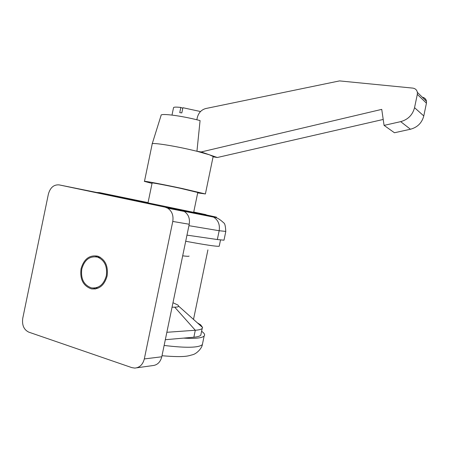 <?xml version="1.0" encoding="UTF-8"?>
<svg xmlns="http://www.w3.org/2000/svg" width="449" height="449" viewBox="0 0 449 449"><rect width="100%" height="100%" fill="white"/><g stroke="black" fill="none" stroke-linecap="round" stroke-linejoin="round"><path stroke-width="0.67" d="M148.052 202.617L99.543 192.627L96.591 192.492M193.71 212.124L206.091 214.673L193.732 212.029M100.357 193.25L102.933 193.424L148.03 202.712M207.909 249.891L193.508 319.407M201.601 331.25L202.521 331.979C204.553 333.579 205.092 334.932 204.138 336.026L202.364 344.579C198.868 347.829 186.127 348.115 164.132 345.444M183.467 338.119C195.27 338.759 202.162 338.063 204.138 336.026M189.108 256.087C188.827 256.424 186.689 256.334 182.687 255.829M185.701 241.259C205.423 244.918 216.592 246.58 219.219 246.248L219.303 245.839M107.109 275.995C108.355 266.089 105.262 259.483 97.831 256.188C89.542 254.729 83.941 258.927 81.045 268.788C79.782 279.239 83.211 285.934 91.321 288.859C99.145 289.65 104.404 285.356 107.109 275.995M97.759 256.166L95.525 256.71M193.665 212.343L147.996 202.892M106.329 275.776C103.775 284.604 98.814 288.64 91.439 287.882C83.823 285.115 80.607 278.818 81.791 268.996C84.519 259.73 89.778 255.773 97.568 257.125C104.583 260.218 107.502 266.437 106.329 275.776M96.176 287.983L97.966 288.207M172.046 307.228L174.723 307.183C177.198 307.127 178.534 306.807 178.73 306.224L177.989 305.09L172.977 302.716M197.319 322.809L200.681 324.868L202.606 327.529L202.185 328.438C201.287 329.375 198.991 329.981 195.304 330.256L174.723 307.183M22.747 318.33L48.391 194.075C50.26 187.536 53.846 184.472 59.161 184.893L165.019 207.146L167.673 208.168C171.973 211.069 173.668 215.498 172.77 221.441L144.314 358.936C142.827 364.599 139.656 367.652 134.784 368.09L131.815 367.619L28.77 332.137C23.87 329.729 21.861 325.127 22.747 318.33M93.6 288.112L95.76 288.887M136.76 367.815L152.503 365.621C157.257 365.189 160.349 362.242 161.786 356.781L189.225 224.247C190.09 218.517 188.423 214.246 184.219 211.434L181.626 210.441L170.132 208.022L210.918 216.132C223.793 218.702 213.112 216.345 193.682 212.287M148.007 202.836L59.161 184.893M99.863 257.053L97.725 257.137M173.28 209.273L172.972 209.094M201.118 333.601L200.782 335.207C199.867 336.206 197.56 336.879 193.861 337.216L165.316 339.708M166.854 332.294L195.304 330.256L193.861 337.216M186.969 235.136L217.338 239.536L219.163 230.73L225.808 231.409M224.068 239.856L223.995 240.198L217.338 239.536M152.149 144.034C150.589 142.277 171.047 145.246 190.37 149.708L196.943 151.268L200.074 120.573L195.876 119.529C178.506 115.292 159.895 113.187 161.079 115.432L152.228 143.77M152.026 183.394L144.46 181.396C142.299 180.498 162.718 184.326 182.333 188.529L205.395 193.957L197.695 192.89M196.842 119.76L197.263 117.733C198.531 112.806 201.388 109.736 205.822 108.523L339.556 80.904L412.766 88.105C415.314 88.492 416.846 89.912 417.374 92.371L417.317 94.357L414.545 107.676C412.62 114.955 407.995 119.608 400.682 121.64L384.075 125.383L381.74 109.376L201.186 151.958L196.943 151.268L209.397 154.787L213.146 156.516L213.067 156.903M200.518 111.537L182.9 107.715L181.823 112.912L179.752 112.632L180.824 107.446C175.795 106.89 173.348 107.025 173.494 107.855L172.001 115.084M147.951 203.111L152.11 182.99C150.494 182.316 165.804 185.184 180.442 188.322L197.779 192.492M384.075 125.383L394.452 132.752L410.453 129.239C417.497 127.331 421.937 122.891 423.783 115.932L426.438 103.186L426.488 101.289C426.017 99.033 424.625 97.674 422.318 97.209M213.174 156.83L217.305 157.509L383.21 119.456M201.186 151.958L217.305 157.509M180.824 107.446L182.782 108.282M102.933 193.424L99.543 192.627M202.752 342.733L202.364 344.579C201.966 348.239 196.606 353.907 192.43 354.789C188.518 355.675 186.357 357.78 161.999 355.731M161.786 356.781L144.314 358.936M189.225 224.247L172.77 221.441M181.626 210.441L165.019 207.146M210.918 216.132L213.589 217.12C218.214 220.083 220.066 224.618 219.163 230.73L188.928 225.679M417.317 94.357L426.438 103.186M414.545 107.676L423.783 115.932M400.682 121.64L410.453 129.239M220.521 239.962L219.219 246.248M95.463 288.943L91.321 288.859M184.219 211.434L167.673 208.168M183.888 211.249L213.589 217.12C216.418 217.226 219.78 219.129 223.669 222.816C224.848 223.271 225.544 226.212 225.768 231.633L223.995 240.198M97.568 257.125L100.374 257.35M200.782 335.207L202.185 328.438M178.73 306.224L202.606 327.529M213.146 156.516L205.395 193.957M197.796 192.408L193.62 212.562M417.374 92.371L426.488 101.289M152.177 144.084L144.483 181.295"/></g></svg>
